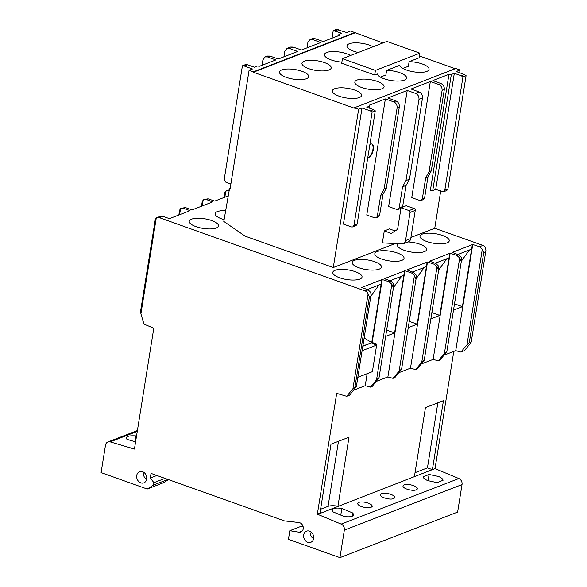 <?xml version="1.0" encoding="UTF-8"?>
<svg xmlns="http://www.w3.org/2000/svg" width="587" height="587" viewBox="0 0 587 587"><rect width="100%" height="100%" fill="white"/><g stroke="black" fill="none" stroke-linecap="round" stroke-linejoin="round"><path stroke-width="0.88" d="M211.702 220.558A14.8 4.865 -170.9 0 1 218.474 225.936A14.8 4.865 -170.9 0 1 196.014 226.641A14.8 4.865 -170.9 0 1 189.241 221.255A14.8 4.865 -170.9 0 1 211.702 220.558M355.26 271.678A14.8 4.865 -170.9 0 1 362.032 277.057A14.8 4.865 -170.9 0 1 339.572 277.754A14.8 4.865 -170.9 0 1 332.8 272.375A14.8 4.865 -170.9 0 1 355.26 271.678M224.087 219.685A14.8 4.865 -170.9 0 1 221.967 219.002A14.8 4.865 -170.9 0 1 215.194 213.624A14.8 4.865 -170.9 0 1 225.665 210.652M442.473 235.453A14.8 4.865 -170.9 0 1 449.246 240.831A14.8 4.865 -170.9 0 1 426.786 241.528A14.8 4.865 -170.9 0 1 420.013 236.15A14.8 4.865 -170.9 0 1 442.473 235.453M407.914 241.932A14.8 4.865 -170.9 0 1 419.874 244.207A14.8 4.865 -170.9 0 1 426.639 249.585A14.8 4.865 -170.9 0 1 404.179 250.282A14.8 4.865 -170.9 0 1 397.414 244.904A14.8 4.865 -170.9 0 1 398.111 243.737M397.267 252.96A14.8 4.865 -170.9 0 1 404.039 258.339A14.8 4.865 -170.9 0 1 381.579 259.036A14.8 4.865 -170.9 0 1 374.814 253.657A14.8 4.865 -170.9 0 1 397.267 252.96M374.667 261.714A14.8 4.865 -170.9 0 1 381.44 267.092A14.8 4.865 -170.9 0 1 358.98 267.789A14.8 4.865 -170.9 0 1 352.207 262.411A14.8 4.865 -170.9 0 1 374.667 261.714M438.474 476.453C441.365 477.708 442.892 478.985 443.053 480.298L437.058 482.617L427.725 480.614C424.856 479.374 423.308 478.097 423.095 476.791L429.097 474.472L438.474 476.453M414.121 485.867C416.403 486.865 417.518 487.863 417.46 488.868C415.875 490.813 412.147 490.827 406.277 488.912C403.995 487.914 402.887 486.917 402.939 485.911L404.083 484.833C406.828 484.07 410.174 484.414 414.121 485.867M391.5 494.628C393.782 495.626 394.897 496.624 394.838 497.629C393.253 499.574 389.526 499.581 383.656 497.666C381.374 496.675 380.266 495.677 380.325 494.672L381.462 493.594C384.206 492.831 387.552 493.175 391.5 494.628M368.885 503.389C371.167 504.387 372.275 505.385 372.217 506.39C370.639 508.327 366.912 508.342 361.034 506.427C358.752 505.436 357.644 504.431 357.703 503.433L358.84 502.355C361.585 501.592 364.938 501.936 368.885 503.389M144.314 472.726A3.801 3.126 -111.2 0 0 143.764 474.142A3.801 3.126 -111.2 0 0 146.706 478.911M136.72 475.521A5.973 4.909 68.8 0 1 141.115 471.449A5.973 4.909 68.8 0 1 146.684 479.065A5.973 4.909 68.8 0 1 145.202 482.008A5.973 4.909 68.8 0 1 139.31 482.037A5.973 4.909 68.8 0 1 136.72 475.521M311.264 532.167A3.801 3.126 -111.2 0 0 310.714 533.583A3.801 3.126 -111.2 0 0 313.656 538.352M303.67 534.962A5.973 4.909 68.8 0 1 308.065 530.897A5.973 4.909 68.8 0 1 313.634 538.514A5.973 4.909 68.8 0 1 312.152 541.449A5.973 4.909 68.8 0 1 306.26 541.478A5.973 4.909 68.8 0 1 303.67 534.962M262.044 65.282L262.917 59.808L265.133 56.91L267.533 56.917L275.817 59.94L259.674 66.192L257.348 66.015L254.362 67.175L247.457 64.768L244.273 66.001L252.476 68.98L249.086 70.301L230.177 188.324L229.605 188.119L230.251 187.869M283.91 56.814L284.783 51.34L286.999 48.442L289.398 48.45L297.682 51.473L278.311 58.979L269.939 56.066L267.635 56.961M269.939 56.066L267.378 56.036L265.133 56.91M307.016 47.863L307.889 42.389L310.105 39.49L312.504 39.505L320.796 42.528L301.498 49.998L293.104 47.092L289.494 48.494M293.104 47.092L290.543 47.07L286.999 48.442M247.457 64.768L245.557 64.563L242.409 65.781L244.273 66.001M382.937 42.968L350.542 31.001L346.668 32.505L336.366 29.394L333.233 30.612L341.861 33.29L338.89 34.435L339.418 35.315L323.29 41.56L314.911 38.647L312.607 39.542M314.911 38.647L312.357 38.625L310.105 39.49M338.273 29.599L335.096 30.832M230.867 184.01L225.841 182.19L224.219 179.336L242.409 65.781M341.883 62.127A14.8 4.865 -170.9 0 1 331.229 59.933A14.8 4.865 -170.9 0 1 324.457 54.554A14.8 4.865 -170.9 0 1 346.917 53.857A14.8 4.865 -170.9 0 1 350.586 55.494M409.11 61.664A14.8 4.865 -170.9 0 1 422.28 63.976A14.8 4.865 -170.9 0 1 429.053 69.354A14.8 4.865 -170.9 0 1 406.593 70.051A14.8 4.865 -170.9 0 1 399.835 65.26L386.62 70.374A14.8 4.865 -170.9 0 1 399.791 72.685A14.8 4.865 -170.9 0 1 406.564 78.064A14.8 4.865 -170.9 0 1 384.103 78.761A14.8 4.865 -170.9 0 1 377.346 73.969L374.689 74.997L341.7 63.249L342.434 58.649L386.892 41.435L419.881 53.175L419.14 57.783L409.11 61.664L408.369 66.265L402.887 68.386M324.428 62.567A14.8 4.865 -170.9 0 1 331.193 67.945A14.8 4.865 -170.9 0 1 308.74 68.642A14.8 4.865 -170.9 0 1 301.967 63.264A14.8 4.865 -170.9 0 1 324.428 62.567M377.302 81.395A14.8 4.865 -170.9 0 1 384.074 86.773A14.8 4.865 -170.9 0 1 361.614 87.47A14.8 4.865 -170.9 0 1 354.841 82.092A14.8 4.865 -170.9 0 1 377.302 81.395M301.938 71.276A14.8 4.865 -170.9 0 1 308.711 76.655A14.8 4.865 -170.9 0 1 286.251 77.352A14.8 4.865 -170.9 0 1 279.478 71.974A14.8 4.865 -170.9 0 1 301.938 71.276M354.812 90.097A14.8 4.865 -170.9 0 1 361.585 95.483A14.8 4.865 -170.9 0 1 339.125 96.18A14.8 4.865 -170.9 0 1 332.352 90.802A14.8 4.865 -170.9 0 1 354.812 90.097M358.275 52.514A14.8 4.865 -170.9 0 1 353.712 51.223A14.8 4.865 -170.9 0 1 346.946 45.845A14.8 4.865 -170.9 0 1 369.406 45.148A14.8 4.865 -170.9 0 1 373.075 46.784M371.696 143.984A7.404 3.434 -70.4 0 1 372.591 150.91A7.404 3.434 -70.4 0 1 367.902 157.771A7.404 3.434 -70.4 0 1 367.748 157.822M369.891 144.446A7.404 3.434 -70.4 0 1 370.536 144.116A7.404 3.434 -70.4 0 1 371.909 144.042A7.404 3.434 -70.4 0 1 373.075 150.83A7.404 3.434 -70.4 0 1 368.32 157.918A7.404 3.434 -70.4 0 1 367.711 158.072M299.796 522.76A5.012 4.124 -111.2 0 0 298.952 522.555L284.424 520.904L151.035 473.408L150.294 478.031L153.926 482.668L153.552 485.023L147.227 489.037L101.096 472.608L105.506 445.1A5.078 4.175 68.8 0 1 107.891 441.974A5.078 4.175 68.8 0 1 110.165 441.872L134.43 449.055L153.787 328.228L143.998 324.141L140.902 313.84L156.252 218.004A5.056 4.16 68.8 0 1 156.861 217.696A5.056 4.16 68.8 0 1 159.363 217.667L365.224 290.969A5.078 4.175 68.8 0 1 368.13 293.83L352.926 388.741L346.668 396.298L336.696 393.349L317.34 514.175L341.164 524.118A4.909 4.036 68.8 0 1 344.342 530.142L339.939 557.65L288.437 539.314L289.817 530.714L299.099 532.211A5.202 4.278 -111.2 0 0 300.808 531.998A5.202 4.278 -111.2 0 0 303.237 528.887A5.012 4.124 -111.2 0 0 299.796 522.76M374.689 74.997L375.423 70.396L342.434 58.649M380.398 77.095L385.879 74.975L386.62 70.374M375.423 70.396L419.881 53.175M354.797 32.945L253.335 72.238L354.24 108.169L354.335 107.773L358.62 109.299L362.018 107.986L370.309 110.877L372.129 112.058L353.976 225.393L352.787 226.92L351.488 226.927L343.424 224.109L362.018 107.986M455.226 68.701L419.434 55.963M395.124 230.926L389.489 228.901L384.287 230.918L391.258 233.421L397.597 229.326L401.053 207.739L409.036 210.586A1.49 1.225 68.8 0 1 410.056 212.413L405.544 240.567A4.769 3.926 68.8 0 1 403.269 243.73A4.769 3.926 68.8 0 1 401.779 243.943L382.372 242.864L384.287 230.918M401.053 207.739L406.255 205.729L414.239 208.568L409.036 210.586M403.269 243.73L408.471 241.719A4.769 3.926 -111.2 0 0 410.753 238.549L415.258 210.395A1.49 1.225 -111.2 0 0 414.239 208.568M410.753 238.549L405.544 240.567M358.62 109.299L333.277 267.54L245.168 236.172L223.786 221.431L229.605 188.119M338.89 34.435L338.706 35.587M333.233 30.612L332.015 38.177M443.611 191.751L435.708 189.447L454.309 73.324L461.125 75.701L462.952 76.882L444.799 190.225L443.611 191.751L446.766 190.526L447.932 189.007L466.085 75.664L464.31 74.476L456.209 71.504L460.083 70.007L455.798 68.481L354.335 107.773M435.708 189.447L432.736 190.599L451.337 74.476L454.309 73.324M432.736 190.599L430.359 190.437L448.96 74.314L451.337 74.476M421.121 200.46L419.815 200.468L411.736 197.65L430.337 81.527L438.636 84.418C441.101 85.563 442.253 87.566 442.092 90.435L429.082 171.646L425.685 177.832L422.31 198.934L421.121 200.46L423.403 199.573L424.577 198.054L427.952 176.958L431.298 170.788L444.308 89.576C444.476 86.707 443.354 84.689 440.94 83.523L432.832 80.566L448.96 74.314M402.528 207.167L406.138 185.404L409.484 179.24L422.486 98.029C422.655 95.16 421.539 93.135 419.133 91.968L411.039 89.004L430.337 81.527M376.142 217.872L374.844 217.88L366.765 215.069L385.358 98.946L393.664 101.83C396.13 102.982 397.282 104.985 397.12 107.854L384.111 189.065L380.714 195.251L377.338 216.346L376.142 217.872L378.432 216.992L379.598 215.473L382.981 194.37L386.327 188.207L399.329 106.995C399.498 104.126 398.375 102.109 395.968 100.942L387.853 97.978L407.224 90.479L415.523 93.362C417.995 94.514 419.147 96.517 418.986 99.386L405.977 180.598L402.579 186.783L399.197 207.879L398.008 209.405L396.709 209.412L388.623 206.602L407.224 90.479M352.787 226.92L355.949 225.694L357.123 224.175L375.276 110.833L373.493 109.644L366.809 107.208L369.795 106.056L369.216 105.198L385.358 98.946M369.458 108.169L369.795 106.056M386.327 188.207L384.111 189.065M382.981 194.37L380.714 195.251M409.484 179.24L405.977 180.598M406.138 185.404L402.579 186.783M431.298 170.788L429.082 171.646M427.952 176.958L425.685 177.832M399.329 106.995L397.12 107.854M422.486 98.029L418.986 99.386M444.308 89.576L442.092 90.435M372.129 112.058L375.276 110.833M357.123 224.175L353.976 225.393M379.598 215.473L377.338 216.346M402.763 206.499L399.197 207.879M424.577 198.054L422.31 198.934M447.932 189.007L444.799 190.225M470.246 343.578L471.222 342.067L485.904 250.422L485.581 247.824A5.078 4.175 -111.2 0 0 482.903 245.395L434.74 228.248L410.922 237.471M395.161 243.576L333.277 267.54M434.74 228.248L440.676 191.186M459.643 72.766L460.083 70.007M249.086 70.301L253.371 71.827L253.335 72.238M354.834 32.527L253.371 71.827M462.952 76.882L466.085 75.664M470.238 343.6L464.339 350.725L460.861 352.075L455.732 350.659L444.154 355.142M453.788 351.408L435.018 468.609L320.341 513.324L319.959 513.163L331.002 444.183L349.001 437.212L337.951 506.199M339.939 557.65L457.618 512.077L462.02 484.568A4.909 4.036 -111.2 0 0 458.843 478.544L435.018 468.609M228.255 195.86L214.747 201.092L208.047 198.817L206.294 199.499L212.619 201.913L192.147 209.845L185.397 207.585L183.658 208.26L190.019 210.667L169.445 218.635L162.797 216.339L159.363 217.667M346.668 396.298L349.595 395.161L356.368 386.547L371.05 294.894L370.764 292.421L368.108 289.853L365.224 290.969M368.108 289.853L361.761 287.447L382.24 279.522L388.998 281.76L391.837 284.255L393.283 287.52L393.701 286.126L393.407 283.653L390.751 281.078L388.998 281.76M390.751 281.078L384.404 278.678L404.883 270.746L411.612 272.999L414.444 275.508L415.882 278.766L416.3 277.38L416.014 274.899L413.358 272.324L411.612 272.999M413.358 272.324L407.011 269.925L427.49 261.993L434.219 264.245L437.044 266.755L438.489 270.013L438.614 266.146L435.972 263.57L434.219 264.245M435.972 263.57L429.655 261.156L450.134 253.224L456.862 255.477L459.694 257.979L461.133 261.237L461.551 259.85L461.257 257.377L458.608 254.802L456.862 255.477M458.608 254.802L452.254 252.403L472.74 244.471L479.469 246.723L482.294 249.226L466.988 344.782L460.861 352.075M482.903 245.395L479.469 246.723M162.797 216.339L160.229 216.39L156.861 217.696M364.153 337.936L371.747 342.625L381.829 279.676L381.11 284.181L367.279 289.538M378.953 285.018L370.83 296.252M362.825 346.249L371.916 342.727L376.252 344.268L376.084 345.295L362.106 350.71M371.916 342.727L376.084 345.295M371.747 342.625L362.854 346.066M376.252 344.268L376.81 344.055L372.393 371.659L357.85 377.287M362.847 346.11L372.151 342.507L376.81 344.055M386.657 330.099L394.596 332.924L404.531 270.886L403.812 275.391L389.929 280.769M401.655 276.228L393.473 287.542M394.596 332.924L385.652 336.388M407.459 270.101L407.517 269.727L407.459 270.101M409.256 321.346L417.196 324.171L427.131 262.132L426.411 266.637L412.529 272.016M424.254 267.474L416.073 278.788M417.196 324.171L408.251 327.634M431.856 312.592L439.795 315.417L449.737 253.379L449.011 257.884L435.15 263.255M446.854 258.72L438.672 270.035M439.795 315.417L430.851 318.88M454.499 303.853L462.402 306.663L472.337 244.625L471.61 249.13L457.779 254.494M469.453 249.967L461.331 261.2M462.402 306.663L453.502 310.112M135.582 441.886L126.946 439.333L126.11 437.851C126.88 436.178 130.116 435.532 135.802 435.899L136.507 436.112M137.263 431.379L110.165 441.872M338.45 506.31A10.625 3.493 9.1 0 0 328.06 506.354L320.583 509.252M338.486 441.285L328.06 506.354M341.839 508.437L352.86 513.031L353.645 514.814C352.838 516.714 349.625 517.264 344.004 516.465L332.983 511.864L332.191 510.081C332.998 508.188 336.212 507.638 341.839 508.437L340.768 515.115M319.959 513.163L317.34 514.175M414.407 476.585L425.458 407.605L443.449 400.635L432.399 469.622M437.858 402.799L427.431 467.876L415.031 472.674M427.431 467.876L432.788 469.776M352.354 516.171L352.86 513.031M134.878 441.681L135.802 435.899M428.084 480.76L429.097 474.472M147.227 489.037L163.7 482.653L168.447 479.608M303.185 526.965L300.683 526.502L289.817 530.714M302.224 531L299.099 532.211M167.977 479.44L153.552 485.023M165.006 478.383L153.926 482.668M156.868 475.485L150.294 478.031M372.151 342.507L382.24 279.522M370.382 387.112L372.239 386.393L379.019 377.779L376.538 379.818L370.382 387.112L365.231 385.703L353.653 390.186M365.231 385.703L367.154 373.684M229.297 189.872L226.472 190.738L228.908 190.738M224.087 197.474L224.887 192.507L226.472 190.738M224.821 197.188L225.797 191.098M208.047 198.817L203.872 199.492L206.294 199.499M201.488 206.228L202.288 201.26L203.872 199.492M140.917 313.774L140.587 311.213L155.284 219.465L156.252 218.012M185.397 207.585L181.222 208.26L183.658 208.26M178.844 214.996L179.637 210.036L181.222 208.26M179.571 214.717L180.547 208.62M356.192 386.444L352.926 388.741M367.88 293.397L369.392 296.773L370.632 296.288M471.045 341.964L469.292 342.647L466.988 344.782M482.228 249.108L483.739 252.483L485.486 251.808M393.011 378.351L394.846 377.639L401.618 369.025L399.138 371.065L393.011 378.351L387.882 376.935L376.304 381.418M387.882 376.935L404.883 270.746M399.138 371.065L414.444 275.508M415.611 369.597L417.467 368.878L424.225 360.271L421.737 362.311L415.611 369.597L410.482 368.181L398.903 372.664M410.482 368.181L427.49 261.993M421.737 362.311L437.044 266.755M438.254 360.829L440.089 360.117L446.868 351.503L444.388 353.535L438.254 360.829L433.125 359.413L421.51 363.911M433.125 359.413L450.134 253.224M444.388 353.535L459.694 257.979M455.732 350.659L472.74 244.471M462.02 484.568L344.342 530.142M415.258 210.395L410.056 212.413M373.493 109.644L370.309 110.877M395.968 100.942L393.664 101.83M419.133 91.968L415.523 93.362M440.94 83.523L438.636 84.418M464.31 74.476L461.125 75.701M458.843 478.544L341.164 524.118M202.222 205.942L203.197 199.844M354.952 386.928L369.392 296.773M469.292 342.647L483.739 252.491M376.538 379.818L391.837 284.255M398.008 209.405L400.972 208.26M371.05 294.894L356.368 386.547M485.904 250.422L471.222 342.067M393.701 286.126L379.019 377.779M416.3 277.38L401.618 369.025M438.9 268.626L424.225 360.271M461.551 259.85L446.868 351.503M107.891 441.974L137.395 430.542"/></g></svg>
